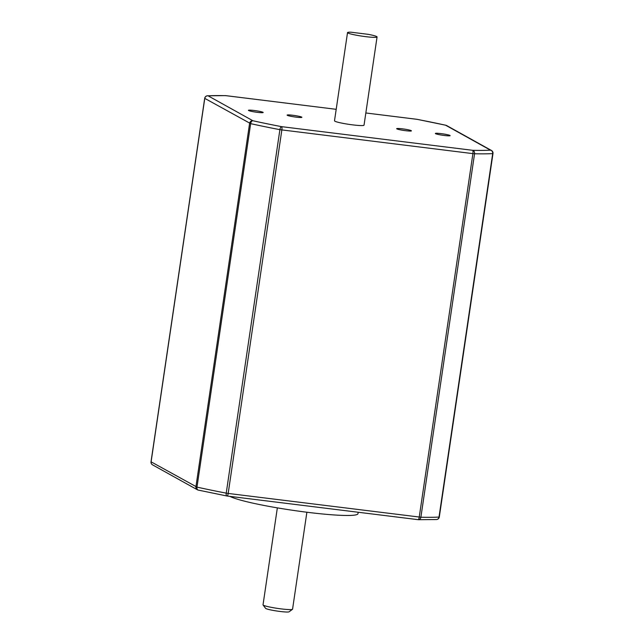 <?xml version="1.0" encoding="UTF-8"?>
<svg xmlns="http://www.w3.org/2000/svg" width="644" height="644" viewBox="0 0 644 644"><rect width="100%" height="100%" fill="white"/><g stroke="black" fill="none" stroke-linecap="round" stroke-linejoin="round"><path stroke-width="0.97" d="M226.229 493.135A2.987 1.248 100.9 0 0 226.938 496.001A2.987 1.248 100.9 0 0 227.066 496.009A2.987 0.716 -82.9 0 0 227.139 496.025A2.987 0.716 -82.9 0 0 228.177 493.441L226.229 493.135A161.233 15.174 -171.6 0 1 196.983 487.114L250.653 123.648A161.233 15.174 8.4 0 0 279.899 129.669L226.229 493.135M418.238 519.676A2.987 2.367 -88.7 0 0 418.487 519.7A2.987 2.367 -88.7 0 0 420.886 517.229L228.177 493.441L281.847 129.975A2.987 0.716 -82.9 0 0 281.613 126.659A2.987 1.248 100.9 0 0 279.899 129.669L472.905 153.626L419.236 517.092A2.987 0.716 97.1 0 1 418.189 519.676A2.987 0.716 97.1 0 1 418.125 519.652M377.062 36.95L364.037 125.169A14.933 1.409 -171.6 0 1 349.064 124.381A14.933 1.409 -171.6 0 1 334.502 120.806L347.527 32.586A14.933 1.409 8.4 0 0 362.089 36.161A14.933 1.409 8.4 0 0 377.062 36.95A14.933 1.409 8.4 0 0 368.223 34.333L350.972 32.2A14.933 1.409 8.4 0 0 347.527 32.586M301.674 117.095A7.462 0.7 8.4 0 0 293.688 115.381A7.462 0.7 8.4 0 0 287.095 115.115A7.462 0.7 8.4 0 0 287.296 115.316A7.462 0.7 8.4 0 0 295.282 117.031A7.462 0.7 8.4 0 0 301.867 117.297A7.462 0.7 8.4 0 0 301.674 117.095M262.993 112.306A7.462 0.7 8.4 0 0 255.008 110.599A7.462 0.7 8.4 0 0 248.415 110.325A7.462 0.7 8.4 0 0 248.608 110.527A7.462 0.7 8.4 0 0 256.602 112.241A7.462 0.7 8.4 0 0 263.187 112.507A7.462 0.7 8.4 0 0 262.993 112.306M411.25 130.66A7.462 0.7 8.4 0 0 403.257 128.945A7.462 0.7 8.4 0 0 396.672 128.679A7.462 0.7 8.4 0 0 396.865 128.881A7.462 0.7 8.4 0 0 404.859 130.595A7.462 0.7 8.4 0 0 411.444 130.861A7.462 0.7 8.4 0 0 411.25 130.66M449.931 135.449A7.462 0.7 8.4 0 0 441.937 133.735A7.462 0.7 8.4 0 0 435.352 133.469A7.462 0.7 8.4 0 0 435.545 133.67A7.462 0.7 8.4 0 0 443.539 135.377A7.462 0.7 8.4 0 0 450.124 135.651A7.462 0.7 8.4 0 0 449.931 135.449M439.232 516.915L439.015 517.068A161.233 15.174 -171.6 0 1 420.886 517.229L474.556 153.763A2.987 2.367 -88.7 0 0 472.664 150.31A158.247 14.893 8.4 0 0 490.462 150.157A2.987 2.697 86.9 0 1 492.692 153.61L492.982 153.53A2.987 2.987 0 0 0 491.477 150.487A2.987 2.882 119.1 0 0 490.462 150.157L445.632 125.226A2.987 1.795 -77.5 0 1 445.841 125.25L417.062 119.325A2.987 2.987 0 0 0 416.861 119.293L365.84 112.974L416.934 119.317A158.247 14.893 8.4 0 1 445.632 125.226A2.987 2.882 -60.9 0 1 446.654 125.556A2.987 2.987 0 0 0 445.841 125.25A2.987 1.795 -77.5 0 1 445.986 125.29M198.368 490.092A2.987 1.795 -77.5 0 1 198.159 490.068L226.938 496.001A2.987 2.987 0 0 0 227.139 496.025L418.189 519.676A2.987 2.987 0 0 0 418.487 519.7L436.511 519.539A2.987 2.697 86.9 0 0 439.015 517.068L492.692 153.61A161.233 15.174 8.4 0 1 474.556 153.763L472.905 153.626A2.987 0.716 97.1 0 0 472.664 150.31L281.613 126.659A158.247 14.893 8.4 0 1 252.907 120.75A2.987 2.882 119.1 0 0 249.598 123.334L195.921 486.8A2.987 2.882 119.1 0 0 198.014 490.028M152.523 464.839L197.346 489.762A2.987 2.987 0 0 0 198.159 490.068A2.987 1.795 -77.5 0 1 196.983 487.114L151.018 461.788A2.987 2.987 0 0 0 152.523 464.839A2.987 2.882 -60.9 0 1 151.099 461.869L204.768 98.411A2.987 2.882 -60.9 0 1 208.084 95.819L252.907 120.75A2.987 1.795 102.5 0 0 250.653 123.648L204.695 98.331A2.987 2.987 0 0 1 207.489 95.779A2.987 2.697 86.9 0 1 208.084 95.819A158.247 14.893 8.4 0 1 225.875 95.666A2.987 0.716 -82.9 0 0 225.811 95.642A2.987 0.716 -82.9 0 0 225.762 95.642M225.513 95.626A2.987 2.367 91.3 0 1 225.875 95.666L336.2 109.319L225.811 95.642A2.987 2.987 0 0 0 225.513 95.626L207.489 95.779M358.185 512.246L357.975 513.695A65.688 6.182 -171.6 0 1 300.442 511.392A65.688 6.182 -171.6 0 1 229.924 496.371M306.882 512.23L292.561 609.2A14.933 1.409 -171.6 0 1 292.481 609.321A14.933 1.409 -171.6 0 1 278.691 608.564A14.933 1.409 -171.6 0 1 263.412 605.239A14.933 1.409 -171.6 0 1 263.074 604.982A14.933 1.409 -171.6 0 1 263.026 604.837L277.347 507.866M292.481 609.321L289.108 611.8A11.946 1.127 -171.6 0 1 278.079 611.196A11.946 1.127 -171.6 0 1 265.859 608.532A11.946 1.127 -171.6 0 1 265.586 608.322L263.074 604.982M436.511 519.539A2.987 2.987 0 0 0 439.305 516.995L492.982 153.53M151.018 461.788L204.695 98.331M446.654 125.556L491.477 150.487"/></g></svg>
